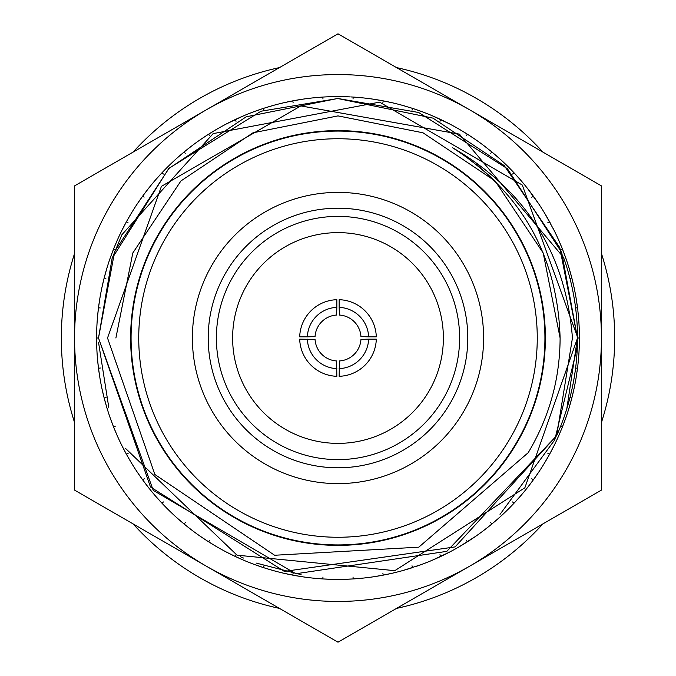 <?xml version="1.0" encoding="UTF-8"?>
<svg xmlns="http://www.w3.org/2000/svg" width="676" height="676" viewBox="0 0 676 676"><rect width="100%" height="100%" fill="white"/><g stroke="black" fill="none" stroke-linecap="round" stroke-linejoin="round"><path stroke-width="1.01" d="M396.542 608.4A276.661 276.661 0 0 0 542.904 523.9M601.446 422.5A276.661 276.661 0 0 0 601.446 253.5M542.904 152.1A276.661 276.661 0 0 0 396.542 67.6M279.458 67.6A276.661 276.661 0 0 0 133.096 152.1M74.554 253.5A276.661 276.661 0 0 0 74.554 422.5M133.096 523.9A276.661 276.661 0 0 0 279.458 608.4M74.554 490.1L74.554 185.9L338 33.8L601.446 185.9L601.446 490.1L338 642.2L74.554 490.1M469.719 109.85A263.446 263.446 0 0 0 74.554 338A263.446 263.446 0 0 0 469.719 566.15A263.446 263.446 0 0 0 469.719 109.85M344.346 579.332L344.135 579.332A241.408 241.408 0 0 1 331.865 579.332L323.373 578.969M374.546 576.628L374.352 576.662A241.408 241.408 0 0 1 362.159 578.2L356.539 578.698M404.163 570.164L403.961 570.223A241.408 241.408 0 0 1 392.072 573.282L383.765 575.031M432.547 560.125L432.564 560.117A241.408 241.408 0 0 1 421.131 564.646L415.816 566.522M459.646 546.521L459.655 546.512A241.408 241.408 0 0 1 448.881 552.436L441.276 556.204M484.836 529.621L484.819 529.638A241.408 241.408 0 0 1 474.89 536.854L467.809 541.544M507.676 509.721L507.693 509.712A241.408 241.408 0 0 1 498.727 518.129L492.297 523.672M527.863 487.1L527.871 487.092A241.408 241.408 0 0 1 520.038 496.564L518.179 498.668M545.05 462.13L545.059 462.114A241.408 241.408 0 0 1 538.476 472.499L533.617 479.461M558.984 435.183L558.976 435.2A241.408 241.408 0 0 1 553.754 446.312L549.808 453.833M569.42 406.741L569.42 406.724A241.408 241.408 0 0 1 565.626 418.41L562.652 426.37M576.214 377.174L576.205 377.191A241.408 241.408 0 0 1 573.907 389.249L571.964 397.522M579.239 347.025L579.239 347.025A241.408 241.408 0 0 1 578.47 359.277L578.512 358.812M578.208 313.926L578.47 316.723A241.408 241.408 0 0 1 579.239 328.975L579.408 337.468M573.299 284.005L573.907 286.751A241.408 241.408 0 0 1 576.205 298.809L577.439 307.208M564.671 254.945L565.626 257.59A241.408 241.408 0 0 1 569.42 269.259L571.693 277.447M553.745 229.671L553.754 229.688A241.408 241.408 0 0 1 558.976 240.8L562.263 248.633M538.468 203.493L538.476 203.501A241.408 241.408 0 0 1 545.05 213.869L549.292 221.229M520.03 179.427L520.038 179.436A241.408 241.408 0 0 1 527.863 188.9L532.992 195.668M492.297 152.328L498.727 157.871A241.408 241.408 0 0 1 507.676 166.279L507.676 166.279M472.11 137.262L474.89 139.146A241.408 241.408 0 0 1 484.819 146.362L484.836 146.379M445.89 122.043L448.881 123.564A241.408 241.408 0 0 1 459.646 129.479L459.646 129.479M417.971 110.222L421.131 111.354A241.408 241.408 0 0 1 432.547 115.875L435.124 116.99M386.562 101.527L392.072 102.718A241.408 241.408 0 0 1 403.961 105.777L406.665 106.563M362.142 97.8L362.159 97.8A241.408 241.408 0 0 1 374.335 99.338L377.115 99.778M329.051 96.752L331.865 96.668A241.408 241.408 0 0 1 344.135 96.668L343.67 96.651M232.62 338A105.38 105.38 0 0 0 338 443.38A105.38 105.38 0 0 0 443.38 338A105.38 105.38 0 0 0 338 232.62A105.38 105.38 0 0 0 232.62 338M537.259 338A199.259 199.259 0 0 0 338 138.741A199.259 199.259 0 0 0 138.741 338A199.259 199.259 0 0 0 338 537.259A199.259 199.259 0 0 0 537.259 338M131.076 338A206.924 206.924 0 0 1 338 131.076A206.924 206.924 0 0 1 544.924 338A206.924 206.924 0 0 1 338 544.924A206.924 206.924 0 0 1 131.076 338M483.61 338A145.61 145.61 0 0 1 338 483.61A145.61 145.61 0 0 1 192.39 338A145.61 145.61 0 0 1 338 192.39A145.61 145.61 0 0 1 483.61 338M208.208 338A129.792 129.792 0 0 0 338 467.792A129.792 129.792 0 0 0 467.792 338A129.792 129.792 0 0 0 338 208.208A129.792 129.792 0 0 0 208.208 338M216.388 338A121.612 121.612 0 0 0 338 459.612A121.612 121.612 0 0 0 459.612 338A121.612 121.612 0 0 0 338 216.388A121.612 121.612 0 0 0 216.388 338M578.529 338L577.498 338A239.498 239.498 0 0 0 563.539 257.438L459.41 134.135L300.862 105.912L161.412 186.348L107.526 338L154.872 474.493L274.617 555.258L418.79 547.171L528.21 452.692C549.301 417.244 559.939 379.016 560.108 338C557.615 255.925 521.804 192.525 452.692 147.791C525.996 190.362 565.913 253.77 572.437 338L556.669 435.69L446.794 551.362L295.851 573.755L153.232 490.37L98.502 338L112.115 258.418L168.645 168.662L246.199 116.796L337.645 98.502L432.953 118.131L504.262 165.62L559.77 247.585L577.498 338A239.498 239.498 0 0 1 556.669 435.69L455.117 546.901L284.376 571.414L150.478 486.973L98.502 338L114.666 251.506L169.076 168.231L260.97 111.227L337.941 98.502L418.664 112.495L507.422 168.721L561.68 252.418L577.498 338L566.834 408.65M112.174 258.232L121.807 234.961M121.934 234.69L213.151 133.62L379.608 102.144L522.294 185.047L577.49 336.978M577.329 346.83L554.776 439.822L500.02 514.368M301.107 574.634L256.111 563.057M243.453 558.038L240.411 556.711M577.498 338.093L524.863 487.802L394.776 570.671L237.048 555.182L125.432 448.332M108.777 407.4L98.544 342.394M545.38 338A207.38 207.38 0 0 0 338 130.62A207.38 207.38 0 0 0 130.62 338A207.38 207.38 0 0 0 338 545.38A207.38 207.38 0 0 0 545.38 338M328.942 96.761L328.502 96.778M403.513 570.35L421.579 564.485M432.615 560.1L438.251 557.607M435.471 558.858L440.304 556.661M467.724 541.594L469.321 540.572M469.702 540.318L472.456 538.502M473.158 538.028L473.699 537.657M473.884 537.538L474.637 537.023M459.908 546.369L460.694 545.912M460.88 545.802L461.446 545.464M459.705 546.487L464.987 543.31M465.147 543.217L466.989 542.059M491.325 523.334L490.658 522.531L491.883 524.01L499.082 517.816M412.597 567.595L412.056 565.93M432.116 560.311L449.303 552.224M462.156 545.033L466.905 542.118M492.094 523.832L496.716 519.903M497.823 518.931L498.499 518.331M485.064 529.452L486.475 528.353M484.878 529.587L491.672 524.187M513.337 502.657L512.585 501.947L513.98 503.257L520.351 496.209M440.786 556.433L439.975 554.7M459.232 546.766L475.27 536.583M487.337 527.686L491.469 524.348M514.166 503.054L518.264 498.575M518.661 498.136L519.092 497.637M519.236 497.477L519.819 496.809M507.896 509.51L508.538 508.867M508.698 508.707L509.163 508.251M509.577 507.828L513.794 503.459M532.595 479.385L531.758 478.769L533.305 479.901L538.738 472.102M467.353 541.831L466.33 540.217M484.447 529.925L491.883 524.01M507.735 509.67L510.05 507.346M514.351 502.868L518.103 498.753M509.932 507.473L513.616 503.645M533.558 479.546L534.978 477.577M535.079 477.425L536.82 474.924M537.302 474.231L537.673 473.682M537.8 473.504L538.307 472.752M528.066 486.847L528.978 485.664M529.663 484.776L531.505 482.351M531.606 482.199L533.051 480.247M548.777 453.875L547.873 453.376L549.554 454.297L553.965 445.89M507.346 510.05L513.98 503.257M527.914 487.041L529.916 484.447M529.815 484.582L531.294 482.63M531.615 482.199L532.992 480.332M549.757 453.917L550.67 452.252M550.999 451.627L552.419 448.923M552.613 448.543L553.103 447.588M553.205 447.394L553.61 446.582M545.219 461.852L545.98 460.567M546.546 459.612L548.067 456.959M548.413 456.342L549.343 454.678M561.646 426.548L560.674 426.167L562.457 426.869L565.778 417.971M527.576 487.472L533.305 479.901M545.093 462.063L546.487 459.714M546.673 459.384L549.292 454.771M562.618 426.463L563.404 424.435M563.564 424.029L564.629 421.182M564.781 420.768L565.144 419.762M565.221 419.559L565.516 418.723M559.111 434.896L559.703 433.536M562.263 427.367L561.317 429.691M561.587 429.04L562.297 427.274M570.975 397.818L569.969 397.564L571.828 398.037L574.008 388.793M544.814 462.536L549.554 454.297M559.01 435.133L560.091 432.623M571.938 397.615L572.462 395.502M572.564 395.08L573.265 392.114M573.366 391.691L573.603 390.652M573.645 390.441L573.84 389.57M569.513 406.42L569.927 404.992M569.995 404.78L570.138 404.256M570.231 403.927L571.051 400.978M571.237 400.293L571.719 398.46M576.636 368.15L575.606 368.014L577.507 368.259L576.129 377.656M558.79 435.631L562.457 426.869M569.437 406.665L570.206 404.037M570.307 403.682L571.693 398.553M577.566 367.829L577.819 365.665M577.87 365.234L578.191 362.201M578.242 361.77L578.445 359.607M576.265 376.87L576.501 375.391M576.535 375.18L576.611 374.639M577.439 368.792L577.11 371.276M577.135 371.09L577.456 368.69M569.285 407.189L571.828 398.037M576.222 377.115L576.645 374.42M579.408 337.569L579.391 335.135M579.391 334.958L579.332 331.908M579.324 331.477L579.29 330.403M579.281 330.184L579.247 329.085M579.256 346.695L579.324 344.439M579.332 344.101L579.391 341.042M579.391 340.865L579.408 338.431M576.636 307.85L575.606 307.986L577.507 307.741L576.129 298.344M579.247 346.949L579.332 344.219M579.34 343.847L579.408 338.532M577.456 307.31L577.203 305.425M577.11 304.724L576.67 301.707M576.603 301.276L576.434 300.228M576.4 300.009L576.256 299.113M578.445 316.393L578.301 314.906M578.284 314.686L578.242 314.23M578.512 317.188L577.87 310.766M577.786 310.064L577.566 308.171M570.975 278.182L569.969 278.436L571.828 277.963L569.285 268.811M579.222 347.498L579.222 328.502M571.719 277.54L571.102 275.2M571.051 275.022L570.24 272.082M570.121 271.668L569.826 270.637M569.758 270.425L569.505 269.555M573.84 286.43L573.518 284.968M573.273 283.895L572.564 280.92M572.395 280.227L571.938 278.385M560.827 249.774L562.457 249.131L558.79 240.369M573.214 283.641L571.964 278.478M562.297 248.726L561.587 246.96M561.317 246.309L560.142 243.495M559.973 243.098L559.551 242.118M559.466 241.915L559.103 241.078M565.516 257.277L565.009 255.874M564.637 254.835L563.564 251.971M563.311 251.303L562.618 249.537M548.777 222.125L548.016 222.548M574.008 287.207L571.828 277.963M564.544 254.59L562.652 249.63M549.343 221.322L548.413 219.658M548.067 219.041L546.546 216.396M546.326 216.024L545.785 215.103M545.676 214.917L545.211 214.131M553.602 229.401L552.926 228.065M549.808 222.167L550.999 224.373M550.67 223.748L549.757 222.083M565.778 258.029L562.457 249.131M553.72 229.62L552.478 227.187M533.051 195.753L531.928 194.223M531.505 193.649L529.663 191.224M529.401 190.877L528.742 190.032M528.615 189.855L528.049 189.136M538.29 203.231L537.454 201.997M536.828 201.085L535.079 198.575M534.665 198L533.558 196.454M513.337 173.343L512.585 174.053L513.98 172.743L507.346 165.95M553.965 230.11L544.814 213.464M538.434 203.442L536.896 201.178M536.685 200.873L533.617 196.539M513.684 172.422L512.011 170.665M511.884 170.538L509.755 168.358M509.163 167.749L508.698 167.293M508.538 167.133L507.896 166.49M519.819 179.191L518.838 178.067M517.816 176.926L516.05 174.974M515.568 174.45L514.275 173.056M490.768 153.342L491.883 151.99L484.447 146.075M549.554 221.703L547.873 222.624M538.738 203.899L527.576 188.528M519.988 179.385L518.179 177.332M513.616 172.355L507.735 166.33M518.103 177.247L514.351 173.132M491.545 151.711L490.075 150.511M489.525 150.064L491.469 151.652M486.796 147.9L485.951 147.241M485.782 147.106L485.081 146.565M498.482 157.652L497.367 156.663M496.522 155.928L494.215 153.942M493.674 153.486L492.212 152.269M466.888 134.913L466.33 135.783L467.353 134.169L459.232 129.234M533.305 196.099L531.758 197.231M520.351 179.791L513.98 172.743M466.989 133.941L465.375 132.927M464.775 132.555L466.905 133.882M461.209 130.4L459.925 129.64M474.637 138.977L473.884 138.462M473.699 138.343L472.82 137.743M472.456 137.498L469.913 135.817M469.321 135.428L467.724 134.406M499.082 158.184L491.883 151.99M487.041 148.086L484.878 146.413M472.473 137.507L467.809 134.456M440.397 119.382L438.673 118.579M438.023 118.283L435.243 117.041M434.845 116.864L434.423 116.678M434.22 116.593L432.851 116.002M448.61 123.421L447.808 123.007M447.605 122.905L446.659 122.424M441.276 119.796L443.532 120.877M442.898 120.573L441.183 119.753M412.326 109.242L412.005 110.222L412.597 108.405L403.513 105.65M475.27 139.417L467.353 134.169M462.063 130.907L459.705 129.513M440.304 119.339L435.234 117.032M412.183 108.27L410.374 107.695M409.943 107.56L412.09 108.236M405.127 106.107L404.071 105.802M420.844 111.253L419.99 110.94M419.788 110.864L418.782 110.501M418.368 110.357L415.486 109.36M414.819 109.14L413.011 108.54M382.903 102.591L383.233 100.868L373.87 99.271M382.81 100.783L380.943 100.437M380.487 100.361L382.709 100.766M380.242 100.31L377.242 99.803M376.405 99.659L375.755 99.558M375.535 99.524L374.665 99.389M391.776 102.651L390.297 102.321M390.077 102.27L389.63 102.177M389.207 102.084L386.224 101.451M383.765 100.969L385.793 101.366M385.531 101.316L383.664 100.944M353.59 97.091L355.584 97.226M449.303 123.776L432.116 115.689M418.385 110.365L413.112 108.574M440.786 119.567L439.975 121.3M353.1 97.944L353.041 98.975L353.159 97.065L362.623 97.851M352.88 97.048L350.827 96.93M350.117 96.896L347.075 96.761M346.636 96.744L345.571 96.71M345.351 96.702L344.802 96.685M361.829 97.766L359.412 97.538M358.812 97.488L355.948 97.259M323.12 97.048L325.333 96.921M421.579 111.515L412.597 108.405M379.904 100.251L377.225 99.794M322.9 97.944L322.959 98.975L322.841 97.065L313.377 97.851M358.99 97.505L353.692 97.099M322.41 97.091L320.238 97.243M320.052 97.259L322.308 97.099M319.807 97.276L316.765 97.521M315.92 97.597L315.269 97.665M315.05 97.682L314.501 97.733M331.536 96.676L330.649 96.702M328.925 96.761L325.629 96.905M392.528 102.828L383.233 100.868M362.082 97.792L359.362 97.538M292.928 101.73L293.122 102.744L292.767 100.868L283.472 102.828M319.461 97.302L313.841 97.8A241.408 241.408 0 0 0 301.665 99.338L298.885 99.778M328.68 96.769L332.33 96.651M292.497 100.918L290.207 101.366M290.021 101.4L292.235 100.969M289.776 101.451L286.793 102.084M285.965 102.262L285.331 102.406M285.111 102.456L284.579 102.575M301.335 99.389L300.465 99.524M298.758 99.803L295.513 100.361M295.327 100.386L293.038 100.817M263.944 110.07L263.403 108.405L254.421 111.515M298.775 99.794L298.344 99.871M289.438 101.527L283.928 102.718A241.408 241.408 0 0 0 272.039 105.777L269.335 106.563M298.522 99.837L296.096 100.251M295.573 100.344L293.291 100.766M262.989 108.54L260.919 109.225M260.75 109.284L262.888 108.574M260.514 109.36L257.632 110.357M256.829 110.644L256.212 110.864M256.01 110.94L255.486 111.126M271.718 105.862L270.873 106.107M268.811 106.715L266.057 107.56M265.888 107.611L263.817 108.27M302.13 99.271L292.767 100.868M260.184 109.478L254.869 111.354A241.408 241.408 0 0 0 243.453 115.875L240.876 116.99M268.98 106.664L266.631 107.383M266.124 107.535L263.91 108.236M234.817 119.753L232.857 120.691M232.696 120.767L234.724 119.796M232.468 120.877L229.73 122.229M228.978 122.609L228.395 122.905M228.192 123.007L227.702 123.26M243.343 115.917L242.338 116.348M240.757 117.041L237.749 118.393M237.58 118.469L235.603 119.382M209.585 135.648L208.647 134.169L200.73 139.417M272.487 105.65L263.403 108.405M232.155 121.029L227.119 123.564A241.408 241.408 0 0 0 216.354 129.479L216.345 129.488M240.529 117.142L235.696 119.339M208.276 134.406L206.45 135.58M206.298 135.682L203.544 137.498M202.842 137.972L202.301 138.343M202.116 138.462L201.659 138.774M216.261 129.53L215.306 130.088M215.12 130.198L214.554 130.536M213.472 131.186L211.013 132.69M210.853 132.783L209.011 133.941M185.232 153.342L184.117 151.99L176.918 158.184M243.884 115.689L226.697 123.776M216.295 129.513L213.937 130.907M208.191 134.456L206.239 135.715M205.791 136.011L201.11 139.146A241.408 241.408 0 0 0 191.181 146.362L191.164 146.379M213.844 130.967L211.52 132.369M211.064 132.657L209.095 133.882M183.787 152.269L179.478 155.928M179.148 156.215L178.346 156.925M191.088 146.439L190.218 147.106M190.049 147.241L189.525 147.647M188.528 148.424L186.28 150.224M186.137 150.334L184.455 151.711M162.662 173.343L163.415 174.053L162.02 172.743L155.649 179.791M235.214 119.567L236.025 121.291M216.768 129.234L208.647 134.169M191.122 146.413L188.959 148.086M183.703 152.328L181.929 153.824M181.523 154.17L177.273 157.871A241.408 241.408 0 0 0 168.324 166.279L168.307 166.288M188.663 148.314L186.745 149.844M186.331 150.182L184.531 151.652M161.725 173.056L160.246 174.653M160.119 174.788L157.905 177.239M157.339 177.864L156.908 178.363M168.239 166.355L167.462 167.133M167.302 167.293L166.837 167.749M165.95 168.654L163.938 170.715M163.812 170.851L162.316 172.422M144.115 197.13L142.695 196.099L137.262 203.899M191.553 146.075L184.117 151.99M168.265 166.33L166.33 168.265M161.649 173.132L160.077 174.839M159.713 175.228L155.962 179.436A241.408 241.408 0 0 0 148.137 188.9L148.129 188.908M166.254 168.341L162.384 172.355M142.442 196.454L141.174 198.22M141.064 198.372L139.18 201.076M138.698 201.769L138.326 202.318M138.2 202.496L137.896 202.952M147.934 189.153L147.385 189.855M147.258 190.032L146.853 190.547M146.084 191.553L144.351 193.851M144.241 193.995L142.949 195.753M127.984 222.548L126.446 221.703L122.035 230.11M168.654 165.95L162.02 172.743M148.086 188.959L146.413 191.122M142.382 196.539L141.03 198.423M140.718 198.862L137.524 203.501A241.408 241.408 0 0 0 130.95 213.869L130.941 213.886M146.185 191.418L144.706 193.37M144.385 193.801L143.008 195.668M126.243 222.083L125.204 223.993M125.119 224.153L123.581 227.077M123.193 227.829L122.897 228.412M122.795 228.606L122.55 229.096M129.513 216.286L130.823 214.072M130.781 214.148L130.324 214.917M130.214 215.103L129.876 215.669M129.243 216.759L127.806 219.261M127.722 219.421L126.657 221.322M115.174 249.774L113.543 249.131L110.222 258.029M148.424 188.528L142.695 196.099M126.192 222.167L125.085 224.212M124.84 224.685L122.246 229.688A241.408 241.408 0 0 0 117.024 240.8L117.016 240.817M129.327 216.616L128.102 218.737M127.84 219.201L126.708 221.229M113.382 249.537L112.596 251.565M112.529 251.734L111.371 254.818M111.084 255.621L110.856 256.238M110.779 256.441L110.594 256.964M116.889 241.104L116.534 241.915M116.449 242.118L116.188 242.718M115.689 243.884L114.582 246.537M114.514 246.706L113.703 248.726M105.87 278.402L104.172 277.963L101.992 287.207M131.186 213.464L126.446 221.703M116.99 240.867L115.909 243.377M113.348 249.63L112.503 251.793M112.317 252.292L110.374 257.59A241.408 241.408 0 0 0 106.58 269.259L106.58 269.276M115.757 243.723L114.81 245.988M114.607 246.478L113.737 248.633M104.062 278.385L103.538 280.498M103.496 280.675L102.735 283.886M102.541 284.706L102.397 285.348M102.355 285.559L102.237 286.1M106.487 269.58L106.242 270.425M106.174 270.637L105.997 271.27M105.65 272.487L104.881 275.259M104.839 275.436L104.281 277.54M100.234 307.96L98.493 307.741L97.488 317.188M117.21 240.369L113.543 249.131M106.563 269.335L105.794 271.963M104.036 278.478L103.479 280.734M103.352 281.258L102.093 286.751A241.408 241.408 0 0 0 99.794 298.809L99.786 298.826M105.693 272.318L105.042 274.684M104.898 275.2L104.307 277.447M98.434 308.171L98.181 310.335M98.155 310.512L97.809 313.799M97.724 314.636L97.657 315.295M97.64 315.515L97.589 316.064M99.735 299.13L99.6 300.009M99.566 300.228L99.457 300.871M99.271 302.121L98.857 304.977M98.831 305.155L98.544 307.31M97.471 338L98.502 338L96.592 338L96.778 347.498M106.715 268.811L104.172 277.963M99.778 298.885L99.355 301.58M98.426 308.273L98.155 310.58M98.088 311.112L97.53 316.723A241.408 241.408 0 0 0 96.761 328.975L96.761 328.992M99.296 301.952L98.941 304.377M98.865 304.91L98.561 307.208M96.592 338.431L96.6 340.332M96.609 340.788L96.668 344.092M96.668 344.27L96.71 345.597M96.719 345.816L96.736 346.365M96.778 328.502L96.592 338L96.778 328.502M99.364 368.15L100.394 368.014L98.493 368.259L99.871 377.656M99.871 298.344L98.493 307.741M96.752 329.051L96.668 331.781M96.668 331.899L96.651 332.33M96.592 338.532L96.609 340.856M96.609 341.388L96.761 347.025A241.408 241.408 0 0 0 97.53 359.277L97.792 362.074M96.66 332.153L96.609 334.612M96.609 335.144L96.592 337.468M98.527 368.53L98.831 370.845M98.857 371.023L99.33 374.293M99.457 375.129L99.566 375.772M99.6 375.991L99.685 376.54M97.538 359.395L97.64 360.485M97.657 360.705L97.724 361.364M97.851 362.623L98.155 365.488M98.181 365.665L98.434 367.829M105.025 397.818L106.031 397.564L104.172 398.037L106.715 407.189M98.561 368.792L98.865 371.09M98.941 371.623L99.794 377.191A241.408 241.408 0 0 0 102.093 389.249L102.701 391.995M97.834 362.446L98.088 364.888M98.155 365.42L98.426 367.727M104.281 398.46L104.839 400.564M104.881 400.741L105.76 403.918M105.997 404.73L106.174 405.363M106.242 405.575L106.394 406.099M102.16 389.57L102.355 390.441M102.397 390.652L102.541 391.294M102.735 392.114L103.496 395.325M103.538 395.502L104.104 397.767M114.354 426.548L115.326 426.167L113.543 426.869L117.21 435.631M97.488 358.812L98.493 368.259M102.727 392.105L102.828 392.528M104.307 398.553L106.58 406.741A241.408 241.408 0 0 0 110.374 418.41L111.329 421.055M102.786 392.359L104.036 397.522M113.703 427.274L114.514 429.294M114.582 429.463L115.858 432.505M116.188 433.282L116.449 433.882M116.534 434.085L116.754 434.592M110.484 418.723L110.779 419.559M110.856 419.762L111.084 420.379M111.371 421.182L112.529 424.266M112.596 424.435L113.382 426.463M127.223 453.875L128.127 453.376L126.446 454.297L131.186 462.536M101.992 388.793L104.172 398.037M113.737 427.367L114.607 429.522M114.81 430.012L117.024 435.2A241.408 241.408 0 0 0 122.246 446.312L122.255 446.329M111.456 421.41L113.348 426.37M126.657 454.678L127.722 456.579M127.806 456.739L129.454 459.604M129.876 460.331L130.214 460.897M130.324 461.083L130.603 461.564M122.398 446.599L122.795 447.394M122.897 447.588L123.193 448.171M123.776 449.295L125.119 451.847M125.204 452.007L126.243 453.917M143.405 479.385L144.241 478.769L142.695 479.901L148.424 487.472M110.222 417.971L113.543 426.869M122.28 446.38L123.522 448.813M126.708 454.771L127.84 456.799M128.102 457.263L130.95 462.13A241.408 241.408 0 0 0 137.524 472.499L137.532 472.507M123.7 449.143L124.84 451.315M125.085 451.788L126.192 453.833M142.949 480.247L144.241 482.005M144.351 482.149L146.337 484.776M146.599 485.123L147.258 485.968M147.385 486.145L147.731 486.576M137.71 472.769L138.2 473.504M138.326 473.682L138.698 474.231M139.417 475.27L141.064 477.628M141.174 477.78L142.442 479.546M162.662 502.657L163.415 501.947L162.02 503.257L168.654 510.05M122.035 445.89L126.446 454.297M137.566 472.558L139.104 474.822M143.008 480.332L144.385 482.199M144.706 482.63L148.137 487.1A241.408 241.408 0 0 0 155.962 496.564L155.97 496.573M139.315 475.127L140.718 477.138M141.03 477.577L142.382 479.461M162.316 503.578L163.626 504.955M164.116 505.462L166.245 507.642M166.837 508.251L167.302 508.707M156.181 496.809L156.764 497.477M156.908 497.637L157.339 498.136M158.184 499.074L160.119 501.212M160.246 501.347L161.725 502.944M184.675 523.334L185.342 522.531L184.117 524.01L191.553 529.925M137.262 472.102L142.695 479.901M156.012 496.615L157.821 498.668M162.384 503.645L163.989 505.327M164.361 505.716L168.324 509.721A241.408 241.408 0 0 0 177.273 518.129L177.281 518.137M158.066 498.947L159.713 500.772M160.077 501.161L161.649 502.868M184.455 524.289L186.137 525.666M186.28 525.776L184.531 524.348M186.475 525.936L188.857 527.838M189.525 528.353L190.049 528.759M190.218 528.894L190.657 529.232M177.518 518.348L178.177 518.931M178.346 519.075L178.836 519.514M179.791 520.343L181.979 522.218M182.114 522.337L183.787 523.731M209.112 541.087L209.67 540.217L208.647 541.831L216.768 546.766M155.649 496.209L162.02 503.257M177.323 518.179L179.377 519.988M186.745 526.156L191.181 529.638A241.408 241.408 0 0 0 201.11 536.854L201.127 536.862M179.664 520.233L181.523 521.83M181.929 522.176L183.703 523.672M209.011 542.059L210.853 543.217M211.013 543.31L209.095 542.118M211.225 543.445L213.827 545.033M214.554 545.464L215.12 545.802M215.306 545.912L215.788 546.191M203.442 538.434L201.313 536.989M201.389 537.04L202.116 537.538M202.301 537.657L202.842 538.028M203.544 538.502L206.298 540.318M206.45 540.42L208.276 541.594M235.958 554.852L235.214 556.433L243.884 560.311M176.918 517.816L184.117 524.01M211.52 543.631L216.354 546.521A241.408 241.408 0 0 0 227.119 552.436L227.136 552.444M203.746 538.637L205.791 539.989M206.239 540.285L208.191 541.544M235.603 556.618L237.58 557.531M237.749 557.607L240.757 558.959M241.535 559.297L242.135 559.559M242.338 559.652L242.845 559.863M227.406 552.588L228.192 552.993M230.11 553.957L232.696 555.233M232.857 555.309L234.817 556.247M263.674 566.758L263.986 565.778L263.403 567.595L272.487 570.35M200.73 536.583L208.647 541.831M227.187 552.478L229.62 553.712M235.696 556.661L237.8 557.632M238.29 557.861L243.453 560.125A241.408 241.408 0 0 0 254.869 564.646L254.886 564.654M229.722 553.762L232.155 554.971M232.637 555.207L234.724 556.204M263.817 567.73L265.626 568.305M266.057 568.44L269.217 569.403M270.028 569.648L270.662 569.826M270.873 569.893L271.397 570.045M255.173 564.756L256.01 565.06M256.212 565.136L256.829 565.356M257.632 565.643L260.75 566.716M260.919 566.775L262.989 567.46M292.928 574.27L293.122 573.256L292.767 575.132L302.13 576.729M226.697 552.224L235.214 556.433M254.936 564.671L257.514 565.601M263.91 567.764L266.124 568.465M266.631 568.617L272.039 570.223A241.408 241.408 0 0 0 283.928 573.282L283.945 573.282M257.86 565.719L260.184 566.522M260.691 566.699L262.888 567.426M293.038 575.183L299.012 576.239M299.189 576.273L299.645 576.349M300.465 576.476L301.006 576.56M284.25 573.349L285.965 573.738M286.785 573.916L292.497 575.082M322.9 578.056L322.959 577.025L322.841 578.935L332.33 579.349M254.421 564.485L263.403 567.595M284.005 573.299L286.675 573.89M293.291 575.234L295.573 575.656M296.096 575.749L301.665 576.662A241.408 241.408 0 0 0 313.841 578.2L313.858 578.2M287.038 573.975L289.438 574.473M289.962 574.583L292.235 575.031M323.12 578.952L325.443 579.087M325.629 579.095L328.925 579.239M329.364 579.256L330.429 579.29M330.649 579.298L331.198 579.315M313.96 578.208L316.478 578.453M316.757 578.479L322.41 578.909M352.88 578.952L350.667 579.078M353.1 578.056L353.041 577.025L353.159 578.935L362.623 578.149M283.472 573.172L292.767 575.132M313.918 578.208L316.638 578.462M317.01 578.495L322.308 578.901M353.43 578.918L355.762 578.757M355.948 578.74L359.235 578.479M359.412 578.462L360.73 578.335M360.95 578.318L361.499 578.267M344.447 579.324L345.351 579.298M344.135 579.332L350.371 579.095M383.072 574.27L382.878 573.256L383.233 575.132L392.528 573.172M313.377 578.149L322.841 578.935M353.692 578.901L356.007 578.74M347.498 579.222L352.627 578.969M383.503 575.082L385.793 574.634M385.979 574.6L389.63 573.823M390.035 573.738L390.669 573.594M390.889 573.544L391.776 573.349M374.639 576.611L375.535 576.476M376.988 576.239L380.487 575.639M380.673 575.614L382.962 575.183M343.67 579.349L353.159 578.935M374.411 576.653L377.115 576.222M377.225 576.205L379.904 575.749M380.427 575.656L382.709 575.234M415.486 566.64L418.368 565.643M419.171 565.356L419.788 565.136M419.99 565.06L420.827 564.756M404.256 570.138L405.127 569.893M404.037 570.206L412.183 567.73M373.87 576.729L383.233 575.132M407.02 569.336L409.369 568.617M409.876 568.465L412.09 567.764M441.183 556.247L442.898 555.427M443.304 555.233L446.27 553.771M447.022 553.39L447.605 553.095M447.808 552.993L448.61 552.579M432.826 560.007L433.662 559.652M433.865 559.559L434.465 559.297M438.42 557.531L440.397 556.618M476.698 164.521L495.06 180.94L543.2 253.001L560.108 338L543.2 253.001L495.06 180.94L422.999 132.8L338 115.892L253.001 132.8L180.94 180.94L132.8 253.001L115.892 338M336.597 315.05L336.851 307.369A30.657 30.657 0 0 0 307.369 336.851L315.05 336.597A22.992 22.992 0 0 1 336.597 315.05M307.369 336.851L299.696 336.851A38.321 38.321 0 0 1 336.851 299.696L336.851 307.369M360.95 336.597L368.631 336.851A30.657 30.657 0 0 0 339.149 307.369L339.403 315.05A22.992 22.992 0 0 1 360.95 336.597M368.631 336.851L376.304 336.851A38.321 38.321 0 0 0 339.149 299.696L339.149 307.369M368.631 339.149L360.95 339.403A22.992 22.992 0 0 1 339.403 360.95L339.149 376.304A38.321 38.321 0 0 0 376.304 339.149L368.631 339.149A30.657 30.657 0 0 1 339.149 368.631M315.05 339.403L299.696 339.149A38.321 38.321 0 0 0 336.851 376.304L336.597 360.95A22.992 22.992 0 0 1 315.05 339.403M336.851 368.631A30.657 30.657 0 0 1 307.369 339.149M412.326 566.758L412.005 565.77"/></g></svg>
